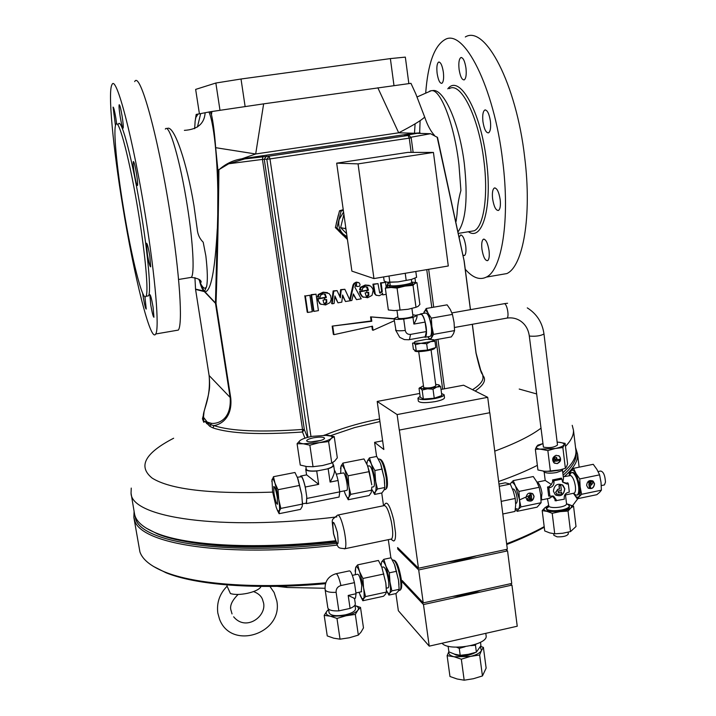 <?xml version="1.0" encoding="UTF-8"?>
<svg xmlns="http://www.w3.org/2000/svg" width="716" height="716" viewBox="0 0 716 716"><rect width="100%" height="100%" fill="white"/><g stroke="black" fill="none" stroke-linecap="round" stroke-linejoin="round"><path stroke-width="1.07" d="M260.624 586.404L260.696 587.147C258.78 589.671 254.305 591.738 247.28 593.34C240.129 594.745 234.517 594.817 230.427 593.564L227.097 586.207C219.624 593.797 216.527 602.72 217.816 613.03L219.463 619C230.955 650.817 283.303 633.758 276.815 600.921L274.103 592.472L269.923 586.422M310.905 441.915L320.813 440.43M313.715 437.771C319.98 436.76 323.605 436.894 324.59 438.183C324.366 439.275 322.012 440.286 317.528 441.235C311.227 442.246 307.603 442.112 306.636 440.823C306.869 439.722 309.223 438.702 313.715 437.771M273.96 493.306L273.763 486.504C274.837 486.594 276.018 490.245 277.298 497.45L277.495 504.243C276.412 504.127 275.23 500.484 273.96 493.306M116.663 123.957L115.831 117.979C114.587 110.765 113.665 107.14 113.074 107.105L115.473 125.613M122.114 116.18C120.798 108.555 119.823 104.742 119.169 104.742C118.82 106.084 119.169 110.076 120.199 116.726C121.505 124.316 122.481 128.119 123.143 128.128C123.492 126.83 123.143 122.848 122.114 116.18M136.505 173.72C135.109 165.602 134.044 161.539 133.319 161.539C132.952 162.863 133.283 166.81 134.304 173.37C135.691 181.443 136.756 185.498 137.49 185.525C137.848 184.236 137.526 180.298 136.505 173.72M149.787 255.872C148.328 247.494 147.227 243.279 146.467 243.216L147.389 254.225C148.83 262.548 149.93 266.755 150.7 266.853L149.787 255.872M153.081 307.146C151.649 298.957 150.575 294.795 149.85 294.652L150.727 304.783C152.141 312.919 153.224 317.072 153.949 317.242L153.081 307.146M142.645 293.184L143.245 297.265C144.578 304.944 145.581 308.873 146.243 309.07L144.9 296.719M463.046 255.191L464.487 255.54C465.874 254.404 466.295 251.218 465.731 245.973C464.469 238.607 462.742 234.973 460.531 235.081L459.403 237.041M489.046 250.672C487.712 242.885 485.824 239.063 483.381 239.225C481.85 240.46 481.376 243.798 481.949 249.24C483.273 256.99 485.162 260.803 487.623 260.66C489.135 259.452 489.61 256.122 489.046 250.672M500.18 199.612C498.837 191.655 496.868 187.798 494.291 188.031C492.572 189.4 492.017 193.025 492.617 198.887C493.95 206.808 495.911 210.656 498.515 210.441C500.215 209.099 500.77 205.492 500.18 199.612M490.415 121.219C489.135 113.504 487.247 109.781 484.75 110.04C482.915 111.517 482.315 115.401 482.942 121.675C484.204 129.354 486.092 133.069 488.607 132.827C490.424 131.377 491.024 127.511 490.415 121.219M465.973 68.127C464.791 60.869 463.064 57.361 460.8 57.593C459.019 59.061 458.446 62.99 459.09 69.362C460.263 76.585 461.99 80.085 464.263 79.87C466.035 78.429 466.608 74.509 465.973 68.127M443.356 72.173C442.228 65.29 440.644 61.934 438.595 62.104C436.975 63.473 436.483 67.197 437.118 73.283C438.228 80.138 439.821 83.486 441.879 83.325C443.481 81.982 443.974 78.268 443.356 72.173M435.668 384.349L438.89 384.886C439.839 385.476 439.123 386.192 436.733 387.052L427.479 388.788L419.03 388.296L420.247 397.237L423.38 399.063L434.245 398.239L441.835 395.581L440.635 386.595L436.733 387.052L433.028 389.209L434.245 398.239M417.947 398.194L418.341 401.13C419.898 402.965 425.528 403.117 435.239 401.604C441.137 400.405 444.224 399.125 444.52 397.774L444.502 397.684M420.113 396.297L417.938 398.114C419.486 399.931 425.116 400.083 434.827 398.57C440.734 397.371 443.822 396.1 444.117 394.758L441.557 393.487M418.699 351.592L423.729 387.678C428.705 388.34 432.75 387.723 435.865 385.817L435.856 385.781M434.746 348.03L434.755 348.083C435.4 350.017 417.222 352.773 414.949 351.091L414.546 350.017M453.944 653.95L456.253 655.059C463.18 656.491 469.598 655.623 475.496 652.464M529.267 335.741L543.417 447.133C549.575 448.171 554.265 447.473 557.495 445.021L557.487 444.958M560.762 485.332L561.38 490.379L558.122 491.051L558.328 492.733L561.586 492.053L561.792 493.736L558.534 494.416L556.547 493.897L555.777 492.402L557.916 489.368L559.545 489.037L559.133 485.672L560.601 485.233L558.972 485.573L559.384 488.938L557.755 489.27L555.616 492.304L556.788 494.085M564.808 488.804L562.964 485.26C557.522 482.879 554.327 484.848 553.396 491.167L555.177 494.658C560.637 497.11 563.841 495.168 564.808 488.804M555.84 495.159C561.084 496.635 564.011 494.488 564.638 488.715L562.114 484.66M560.288 469.875L546.245 471.388M562.382 469.866L561.666 470.707L556.618 472.506C551.49 473.41 547.597 473.383 544.939 472.426L544.241 471.907M574.706 494.273L575.78 495.06L577.23 495.007C578.626 493.879 579.092 491.006 578.618 486.388C577.526 479.443 575.601 474.878 572.836 472.712L571.189 472.658L569.39 475.531M571.995 472.444L573.507 472.569C578.009 474.529 581.687 493.145 577.902 494.872L577.096 495.087M537.609 482.351C539.667 484.106 541.126 487.73 541.994 493.217L541.242 499.858M551.374 484.49L552.752 481.546L553.996 481.984L553.844 480.767L561.908 479.111L562.651 482.11L567.144 484.07L568.316 483.828L569.318 492.125L568.155 492.366C565.452 493.217 564.136 495.087 564.199 497.969L564.351 499.177L555.115 500.788L554.918 499.186L552.358 495.964L553.62 496.161L548.689 496.098L547.57 487.005L549.127 486.683L551.374 484.49L545.198 480.436L544.133 471.826M573.534 493.261L574.295 493.109C575.387 492.214 575.753 489.95 575.378 486.316C574.518 480.848 573.006 477.259 570.84 475.54L563.277 476.784M566.562 503.813L566.571 503.912C566.437 505.093 564.521 506.105 560.825 506.946C555.437 507.895 551.481 507.769 548.939 506.579L547.445 498.685M568.477 504.905L569.327 506.042C569.157 507.546 566.732 508.834 562.042 509.899C555.186 511.108 550.157 510.947 546.935 509.416L546.156 508.333L548.286 505.496M569.399 506.606L569.408 506.731C570.249 510.257 550.953 513.175 547.024 510.114L546.165 508.45M546.263 508.727L548.939 506.543M512.558 489.109L512.79 489.055C513.793 488.616 514.867 489.959 516.021 493.073C517.498 498.112 517.641 501.486 516.451 503.187L515.914 503.294M528.345 499.938L527.54 498.703L529.052 496.564L530.207 496.331L529.903 493.959L531.057 493.718L531.657 497.369L529.357 497.853L529.5 499.034L531.809 498.56L531.952 499.741L528.202 499.822L527.701 498.801L529.205 496.671L530.207 496.331M534.082 496.269L532.883 493.861C528.999 492.044 526.707 493.405 526.009 497.933L527.182 500.305C531.066 502.158 533.366 500.815 534.082 496.269M527.62 500.663C531.362 501.791 533.465 500.296 533.93 496.161L532.274 493.405M568.307 533.85L568.316 533.93C567.009 536.051 563.268 537.018 557.084 536.839L553.871 535.317L553.674 533.706M555.822 458.813L556.26 461.158L555.974 458.786L554.819 459.019L555.115 461.39L553.96 461.623L553.513 459.162L555.016 457.032L556.198 457.238M553.96 461.623L553.674 459.251L555.177 457.121L556.529 457.452L557.263 459.744L559.554 459.278L559.697 460.469L556.26 461.158M557.146 463.619C560.861 461.829 561.577 459.314 559.277 456.074L556.135 455.304C552.43 457.068 551.705 459.574 553.969 462.822L557.146 463.619M554.461 463.18L556.985 463.52C560.7 461.739 561.407 459.225 559.115 455.985L558.605 455.627M592.911 482.888L591.425 485L590.288 485.233L590.566 487.578L589.438 487.82L589.017 484.293L591.282 483.828L591.139 482.647L588.874 483.121L588.74 481.94L591.004 481.474L592.329 481.787L592.911 482.888M586.628 485.385L587.961 487.918C591.729 489.502 593.931 488.115 594.557 483.748L593.197 481.188C589.438 479.639 587.245 481.045 586.628 485.385M588.409 488.231C591.998 489.118 593.985 487.596 594.387 483.649L592.571 480.776M598.102 471.549L600.59 471.038C603.409 471.558 605.029 475.254 605.467 482.145L604.42 484.938L603.785 485.063M412.953 316.042L412.953 316.069C412.765 316.651 410.957 317.26 407.529 317.895C402.034 318.736 398.875 318.79 398.033 318.074L397.004 310.538M429.475 336.484L430.28 336.341C431.542 335.052 431.846 331.633 431.202 326.102C429.636 317.188 427.676 312.847 425.304 313.08L421.106 313.823M423.89 337.039L425.277 337.236C426.53 335.947 426.825 332.537 426.172 326.997C424.606 318.074 422.655 313.733 420.31 313.957L419.871 314.494M389.817 282.426L390.22 285.326C390.65 285.997 393.648 286.051 399.206 285.478C406.652 284.512 410.832 283.491 411.745 282.417L412.443 282.91C413.284 284.046 408.863 285.281 399.179 286.606C391.795 287.313 388.654 287.107 389.755 285.979L390.22 285.371M411.718 282.185C414.895 282.238 415.969 282.659 414.931 283.429L416.963 282.713L419.88 304.443L418.028 306.439L415.987 307.289L408.12 309.267L394.256 310.592L388.34 309.947L385.333 288.118L391.097 287.501L387.383 287.17L387.374 286.212L385.333 288.118M386.094 488.688L386.47 488.491C387.571 487.148 387.75 483.452 386.989 477.384C385.11 466.465 382.863 460.433 380.232 459.287M305.83 503.178L306.385 503.071L306.779 497.047L305.481 488.393C304.166 482.28 302.859 478.395 301.561 476.74L297.355 477.241M338.426 497.164L339.071 497.038L339.742 491.856L338.086 480.499L330.112 482.083L328.161 468.765L318.092 470.752C310.941 471.405 307.003 470.886 306.26 469.213L305.848 466.429M305.446 503.258L306.493 503.59L306.779 497.047M336.278 474.144L343.671 472.909C345.783 474.475 348.504 489.261 346.884 490.344L346.455 490.433M378.334 459.028L378.683 458.956C381.422 458.929 383.91 465.132 386.148 477.563C386.98 484.034 386.81 487.99 385.638 489.422L384.796 489.592M367.702 466.134L369.044 465.865C370.861 465.865 372.535 470.126 374.065 478.646C374.647 483.076 374.549 485.788 373.77 486.773L373.215 486.88M340.512 468.801L341.058 466.089L342.624 465.677L344.826 469.553L350.759 494.353L348.826 497.199C349.605 495.23 349.578 491.239 348.755 485.224L348.083 475.818L344.826 469.553L342.928 463.082L341.058 466.089L340.646 473.285M338.274 514.965L383.865 505.675C386.166 505.048 388.618 510.231 391.231 521.203C393.066 530.69 393.209 536.606 391.67 538.96L390.775 539.148M383.991 505.577L384.832 504.234C387.222 500.779 390.193 506.078 393.746 520.111L395.5 532.632C395.706 538.325 395.017 541.09 393.451 540.947L392.27 540.133M400.468 589.554L400.835 589.349C401.846 588.122 401.98 584.695 401.246 579.065C399.242 567.761 396.888 561.496 394.194 560.27M361.258 591.801L361.75 585.536C360.408 578.152 359.011 574.393 357.579 574.25L352.344 575.369M328.546 609.128L329.091 612.762C330.667 615.724 336.099 616.422 345.372 614.838C351.932 613.227 355.315 611.213 355.521 608.806L355.503 608.707M354.438 582.654L340.932 585.545C337.567 586.61 335.956 588.874 336.117 592.32L338.847 610.864L350.088 608.412L348.191 595.452L356.049 593.752L354.438 582.654C352.37 574.313 350.598 570.41 349.122 570.938L336.35 573.659M392.341 560.019L392.699 559.948C395.509 560.1 398.096 566.616 400.45 579.495C401.22 585.402 401.076 589 400.029 590.288L399.233 590.467M381.87 567.269L383.257 566.965C385.127 567.099 386.873 571.574 388.475 580.39C389.012 584.444 388.931 586.905 388.242 587.791L387.714 587.908M358.985 592.293L361.849 598.487L363.522 598.827L365.518 596.607L363.558 587.693L362.905 578.474L359.611 571.771L357.651 564.861L355.718 567.251L355.136 571.296M360.032 595.121L362.842 600.742L363.522 598.827C364.346 597.269 364.355 593.555 363.558 587.693L359.611 571.771C357.902 567.484 356.604 565.98 355.718 567.251L355.306 574.733M357.651 564.861L378.424 560.458L381.78 567.054L385.808 582.905L381.78 567.054M343.045 235.295L338.623 230.901M342.848 235.108L339.017 231.295M476.695 555.777L462.921 559.894L446.936 562.149M134.733 514.849L135.619 518.769C141.419 542.549 225.952 556.216 336.395 543.399M337.263 545.082C225.791 558.113 140.345 544.25 134.59 520.192L133.847 517.355L134.098 511.376M133.892 517.596L139.924 551.938C142.556 559.599 150.816 566.267 164.698 571.932C194.859 584.265 255.684 589.152 325.771 582.797M568.71 467.011L562.812 472.999M562.776 472.712C571.995 464.765 576.371 457.443 575.933 450.74L575.718 448.977M429.77 91.039L431.148 90.762C440.036 87.978 454.195 123.152 458.947 164.635L460.907 190.528C458.795 197.625 457.354 206.924 457.032 214.272L456.101 221.414L457.032 214.272M203.774 422.297L202.431 418.77L203.469 414.958L203.774 422.297L204.874 421.384L210.728 424.803L213.887 425.564L213.064 427.944L209.851 426.351L204.874 421.384L211.417 423.335C216.008 424.015 231.545 421.438 230.203 397.944L215.48 303.307L204.4 291.645L206.602 286.561C207.783 280.851 207.542 270.657 205.868 255.988L203.201 242.214C199.657 238.723 197.661 234.365 197.213 229.129L193.946 205.51C186.867 162.613 174.337 125.748 167.58 128.298M147.084 296.075L148.534 295.842C151.219 292.119 148.275 256.426 141.383 214.191C132.979 161.521 121.273 116.771 118.409 124.128M123.403 207.73C131.359 257.044 142.824 303.11 146.019 296.254C148.642 292.549 145.625 256.847 138.725 214.603C130.303 161.914 118.668 117.129 115.885 124.486C113.065 128.916 116.717 167.231 123.403 207.73M379.928 421.545L354.608 427.586L330.532 435.695M498.649 481.51C513.712 476.203 526.618 470.815 537.349 465.355M565.479 446.372C571.108 440.573 573.767 435.185 573.471 430.209L572.227 425.331M175.787 330.524L178.293 330.094C182.974 324.742 179.788 273.78 169.916 212.169C157.833 134.885 139.799 70.651 134.697 81.597M122.722 206.038C134.089 276.465 150.781 343.778 155.721 333.978C159.552 328.751 155.479 277.763 145.438 215.955C133.087 138.421 116.019 73.82 111.982 84.658C107.704 91.415 113.128 147.89 122.722 206.038M465.319 36.963C485.063 24.613 516.326 83.602 524.676 157.296C532.077 215.99 523.101 266.406 506.83 273.575L498.989 274.917M425.689 93.169C427.9 63.885 434.245 46.075 444.726 39.747C463.601 27.477 494.085 86.779 502.659 160.706C510.204 219.579 501.952 270.03 486.37 277.092C479.729 280.404 472.694 277.79 465.257 269.252M309.858 295.234L305.365 296.003L307.773 312.462L312.257 311.684L309.858 295.234L305.365 296.003M304.81 295.744L307.218 312.176L307.773 312.462M316.051 294.187L311.004 294.688L313.393 311.102L313.957 311.388L318.432 310.619L316.051 294.187L311.567 294.947L313.957 311.388M386.192 287.17L385.53 282.355L380.465 282.865L381.619 291.287L379.775 292.853L380.456 293.104L379.686 292.951L378.003 283.634L372.929 284.154L374.056 292.226L374.566 293.775L376.625 295.448M382.022 294.187L382.765 294.894L386.184 294.303M366.395 286.686L367.747 290.087L359.566 291.484L359.996 293.56L362.01 296.576L363.451 297.319M368.069 292.37L368.167 295.064L366.315 296.424L365.106 292.88L366.968 292.558L366.699 290.624L360.211 291.734L360.64 293.811L362.654 296.836L367.657 297.722L372.016 295.368L373.143 290.374L372.696 288.673L370.637 286.033L365.849 285.263L360.989 287.572L360.175 289.98L362.314 289.837L362.699 288.092L365.151 286.704L367.585 287.402L368.409 290.329L366.708 290.624L366.977 292.558L368.677 292.271L368.83 295.314L367.442 296.657L366.315 296.415M369.205 285.362L365.196 285.022L360.345 287.331L359.53 289.729L360.175 289.98M324.464 293.9L325.771 297.265L317.483 298.679L319.631 303.521L321.09 304.416M326.102 299.556L326.21 302.268L324.223 303.62M327.498 292.638L323.167 292.173L318.253 294.5L317.439 296.916L320.177 297.033L320.562 295.278L323.041 293.882L325.243 294.303L326.353 297.525L318.056 298.939L318.504 301.033L320.553 304.076L325.619 304.953L330.031 302.582L331.222 299.342L330.694 295.851L329.074 293.542L323.748 292.432L318.826 294.75L318.02 297.176M388.215 282.364L386.595 286.794M342.499 295.905L345.497 301.534L351.842 300.469L353.364 293.909L356.496 299.646L361.231 298.823L354.903 287.304L355.592 284.503L356.693 283.733L356.282 285.281L357.177 286.552L359.584 286.185L360.05 284.422L359.19 282.856L356.845 282.381L354.644 283.608L353.632 285.236L350.133 300.622L344.844 289.282L341.228 289.899L340.369 297.775L337.066 290.606L333.745 291.17L332.224 303.817L334.077 303.477L334.927 295.959L337.979 302.823L341.809 302.17L342.597 295.001L345.497 301.534M334.828 296.827L337.979 302.823M337.066 290.606L333.146 290.92L331.624 303.548L332.224 303.817M344.844 289.282L340.619 289.649L339.849 296.657M358.197 282.408L356.21 282.149L354.008 283.375L352.997 284.995L349.668 299.628M355.619 284.476L356.953 286.463M353.212 294.545L356.496 299.646M324.787 435.104C342.776 427.891 361.043 422.53 379.578 419.03M336.26 223.535L338.408 214.881M394.015 318.692L370.557 316.866L371.13 320.965L332.17 326.12L333.352 334.345L333.951 334.667L372.472 326.183L373.045 330.273L372.383 329.96L371.873 326.317M299.986 440.573L297.086 443.732L303.333 443.786L309.849 445.182L319.148 442.703L303.333 443.786C299.342 443.249 298.223 442.184 299.986 440.573C302.134 438.944 306.188 437.539 312.149 436.348L327.704 435.265C331.741 435.758 332.958 436.796 331.347 438.398C329.306 440.036 325.243 441.477 319.148 442.703L328.617 441.566L331.347 438.398L334.229 436.599L324.178 435.104M277.137 509.711L279.106 513.694L279.276 511.206L280.815 508.414L278.721 499.204C279.607 505.272 279.795 509.273 279.276 511.206L277.495 510.445L276.197 507.259L272.59 491.615L271.99 479.657C272.554 478.011 273.575 479.228 275.034 483.309L278.721 499.204L277.978 489.717L275.034 483.309L273.467 476.704L271.758 481.295M195.477 118.937L196.175 114.426L200.668 113.593L197.428 127.045M210.191 111.768L263.64 103.856L255.684 153.976L215.668 147.684C214.558 132.925 213.153 121.872 211.453 114.533L210.191 111.768L200.668 113.593M263.64 103.856L410.957 83.325L415.763 93.814L424.704 117.111C427.425 125.157 430.692 131.252 434.487 135.405M182.15 540.84C220.018 548.474 271.266 548.93 335.902 542.2M414.483 133.266L415.092 123.85M431.148 90.762L417.16 96.928M184.379 130.366C197.446 129.56 204.373 123.698 205.143 112.77M199.719 281.665C200.972 286.373 202.324 289.488 203.765 291L204.311 291.591L195.566 289.407L209.126 375.56C211.131 399.958 201.993 411.261 203.46 417.231L204.042 411.852M198.86 279.401L204.311 291.591M208.947 112.036C214.612 124.298 218.765 170.292 217.745 214.719L217.906 170.211L215.668 147.684M217.297 228.717C214.988 270.773 210.853 291.797 204.91 291.779L215.453 302.975L217.745 214.719M204.4 291.645L204.91 291.779M131.243 488.088L131.046 493.181C131.225 517.417 219.436 531.308 336.878 516.898M131.091 493.405L134.465 513.569C135.575 521.069 142.833 527.576 156.24 533.08C186.912 545.816 256.605 549.772 335.383 540.786M304.953 438.183L302.483 431.999C259.774 434.97 229.961 433.627 213.064 427.944M307.952 437.297L266.8 159.301L264.249 159.229L304.336 429.618L302.483 431.999L302.528 429.448L304.336 429.618L307.504 437.413M196.488 114.345L195.146 121.067L194.654 128.692M437.494 137.427L430.531 133.713L398.687 132.809L255.684 153.976L241.847 158.818C233.389 160.133 225.916 163.651 219.436 169.352L217.906 170.211M420.068 132.872L413.75 133.301L241.847 158.818L244.711 158.907L228.762 163.758L219.436 169.352M377.833 87.773L398.687 132.809C412.38 125.783 421.053 120.556 424.704 117.111M482.638 374.352L482.62 374.2C481.635 374.853 479.434 367.827 476.015 353.122L472.292 324.303M196.041 117.218L198.01 114.059M218.908 169.746C218.434 216.044 217.476 260.597 216.026 303.387L230.758 398.087C232.727 418.887 219.4 424.973 213.887 425.564C230.659 431.13 260.212 432.419 302.528 429.448L262.441 159.417L228.762 163.758M464.21 261.313L437.154 137.105M203.469 414.949L203.738 413.195M195.54 289.175L194.931 277.62L195.54 289.103L203.765 291M209.851 426.351L211.417 423.335M335.706 541.699C257.438 550.613 188.156 546.666 157.609 533.966L146.225 528.148M572.648 505.577L577.857 498.649M544.258 527.2C533.805 533.107 521.302 538.871 506.74 544.509M325.485 583.71C256.122 589.93 195.978 585.035 166.04 572.782L153.322 566.365M575.539 447.473L577.588 454.204C578.045 461.032 573.606 468.488 564.271 476.579M506.642 543.757C521.167 538.181 533.68 532.471 544.187 526.627M519.467 499.938L530.064 495.221M563.08 475.191C573.221 466.358 577.508 458.303 575.941 451.035M324.983 588.266L287.393 587.487L277.11 586.332M379.256 416.112L377.198 401.443L397.12 414.573L487.712 397.326L463.583 385.217L441.02 389.45M397.12 414.573L399.268 430.083L489.807 412.72L507.34 549.208L418.466 568.253L397.595 547.561L397.819 549.163L398.973 548.921M399.268 430.083L489.807 412.72M379.176 416.13L383.848 449.505L374.593 442.354L376.589 456.477M399.376 430.155L418.466 568.253M336.395 222.953L338.256 215.435M345.694 227.124L345.273 228.637L346.007 229.335M346.607 233.631L340.637 227.607L343.886 214.317M345.273 228.637L340.637 227.607M347.045 236.736L343.089 233.953C339.286 229.899 337.97 225.093 339.151 219.526L343.564 211.999M347.242 238.133L336.914 227.939L341.102 211.068L343.34 210.423M343.233 209.645L339.527 210.79L335.365 227.59L347.439 239.502M339.527 210.79L341.102 211.068M335.365 227.59L336.914 227.939M336.681 163.159L407.878 152.392L433.44 152.436L358.045 163.883L336.681 163.159L351.896 271.131L373.949 278.578L448.288 265.985L433.44 152.436M373.949 278.578L358.045 163.883M360.506 607.428L363.477 627.896L361.016 632.121L358.34 635.101L349.301 637.777L340.037 639.173L333.71 638.18L327.248 635.915L324.187 615.357L330.452 616.234L346.061 615.76C352.012 614.373 355.942 612.538 357.839 610.247L360.506 607.428L355.046 605.584C358.269 606.685 359.199 608.233 357.839 610.247L355.324 614.4L346.061 615.76L336.976 618.427L330.452 616.234C326.442 615.16 325.252 613.487 326.872 611.222L324.187 615.357M328.581 609.37L326.872 611.222L328.626 609.656M340.037 639.173L336.976 618.427M358.34 635.101L355.324 614.4M386.327 588.292L385.808 582.905L386.434 592.069L385.62 594.029L383.525 596.249L362.842 600.742M383.865 573.99L362.905 578.474M386.434 592.069L365.518 596.607M389.952 582.01L391.876 590.897L389.737 593.143C388.931 594.137 387.821 593.215 386.407 590.378L388.904 595.086L389.737 593.143C390.659 591.568 390.73 587.854 389.952 582.01L385.915 566.177L389.325 572.827L389.952 582.01M381.064 565.38L381.753 561.729C382.738 560.44 384.125 561.926 385.915 566.177L383.83 559.312L381.753 561.729L381.002 565.246M388.904 595.086L396.073 593.519L398.239 591.291L399.134 589.322L398.517 580.166L398.973 584.712M394.811 565.273L398.517 580.166L394.444 564.36L391.034 557.791L383.83 559.312M396.592 571.27L389.325 572.827M399.134 589.322L391.876 590.897M340.198 610.569L348.737 608.707M354.832 598.325L355.449 598.2L356.049 593.752M350.088 608.412C353.632 606.908 355.378 605.369 355.315 603.794L354.527 598.397L348.191 595.452M325.127 589.617L327.839 607.902C328.546 610.148 332.215 611.133 338.847 610.864M334.229 436.599L337.317 457.828L334.649 461.086L331.759 463.055L322.504 465.552L313.035 466.716L306.716 466.555L300.264 465.06L297.086 443.732M322.504 465.552L312.794 466.734M309.849 445.182L313.035 466.716M328.617 441.566L331.759 463.055M273.467 476.704L294.956 472.488L297.963 478.789L301.731 494.613L302.456 504.064L302.134 506.606L300.487 509.38L279.106 513.694M297.4 477.339L301.731 494.613L302.474 504.395M280.815 508.414L302.456 504.064M277.978 489.717L299.664 485.421M371.873 486.961L371.21 492.689L369.179 495.526L348.227 499.75L348.826 497.199C348.065 498.605 346.956 497.745 345.506 494.595L344.11 490.899M348.227 499.75L345.022 493.449M371.738 484.589L367.854 466.528M371.747 484.857L369.322 471.611L367.29 465.123L363.97 458.947L342.928 463.082M369.322 471.611L348.083 475.818M371.953 490.093L350.759 494.353M366.825 464.075L367.433 460.907C368.364 459.207 369.716 460.334 371.479 464.29L377.466 488.983L375.381 491.847C374.566 493.235 373.421 492.483 371.944 489.583M366.735 463.87L367.433 460.907L369.447 457.873L371.479 464.29L374.853 470.519L375.497 479.89C376.294 485.878 376.258 489.869 375.381 491.847L374.629 494.425L371.944 489.61M374.629 494.425L381.897 492.957L384 490.12L384.814 487.507L384.17 478.163L384.689 483.461M380.975 464.756L384.17 478.163L380.491 463.476L376.741 456.45L369.447 457.873M382.219 469.061L374.853 470.519M384.814 487.507L377.466 488.983M318.092 470.752L316.714 471.021L318.683 484.356L305.276 487.014C303.396 479.156 301.83 475.505 300.586 476.068L300.299 476.659M305.481 488.393L305.276 487.014M339.742 491.856L306.976 498.417M338.086 480.499C336.878 475.379 335.634 471.933 334.363 470.161M330.112 482.083C333.11 476.82 334.56 473.043 334.453 470.743L334.435 470.618M305.75 469.356L306.564 474.815L318.683 484.356M316.714 471.021C310.019 471.486 306.358 470.913 305.741 469.284L306.135 468.327M332.976 464.29L333.638 465.167C333.638 466.322 331.812 467.521 328.161 468.765M333.11 465.167L333.119 465.239C333.074 466.483 330.971 467.754 326.782 469.043M505.845 549.53L507.555 550.873L511.743 583.451L423.254 602.89L418.699 569.936L397.819 549.163M423.254 602.89L402.222 580.56L402.446 582.153L403.502 581.92M507.555 550.873L418.699 569.936M430.808 339.196L433.502 334.372L431.855 326.362L431.336 318.137L428.177 313.402L426.172 308.507L447.106 304.837L450.319 309.5L452.44 314.405L454.06 322.415L454.562 330.595L453.497 333.674L451.322 336.914L433.932 340.055M426.172 308.507L423.577 313.384M429.367 339.169L427.837 336.78C429.323 339.044 430.513 339.339 431.417 337.648C432.357 335.41 432.509 331.651 431.855 326.362L428.177 313.402C426.485 310.413 425.134 309.903 424.132 311.881L423.675 313.366M454.562 330.595L433.502 334.372M452.44 314.405L431.336 318.137M397.067 288.065L404.979 286.105L391.097 287.501L397.067 288.065L400.074 310.073M388.323 285.756L390.193 285.129M416.963 282.713L413.696 282.283M404.979 286.105L413.025 285.326L414.931 283.429C413.454 284.297 410.143 285.192 404.979 286.105M408.12 309.267L394.256 310.592M413.025 285.326L415.987 307.289M387.884 282.337L398.069 281.889L411.485 279.437L416.596 277.343L415.808 271.489M383.606 276.949L384.17 281.039L387.061 282.211L398.069 281.889L411.485 279.437M388.976 276.036L389.826 282.229M405.22 273.279L406.187 280.368M403.717 319.05L405.274 330.47C405.945 333.298 407.708 334.605 410.545 334.39L426.378 331.562L425.107 322.084L413.893 324.071L412.989 317.412L403.717 319.05C397.738 319.622 394.498 319.479 394.006 318.62L397.854 316.785M424.427 336.941L425.188 336.806L426.378 331.562M425.107 322.084C423.523 316.356 421.948 313.796 420.408 314.396L416.452 315.094M412.783 314.754L416.989 315.541L412.989 317.412M417.034 315.845L417.052 315.98C417.097 317.618 416.041 320.32 413.893 324.071M577.203 498.783L581.589 494.3L580.13 486.737L579.745 478.932L576.103 473.723L573.543 468.327L593.251 464.308L596.938 469.454L599.596 474.851L601.028 482.405L601.395 490.174L599.632 492.331L596.84 494.684L577.203 498.783L573.614 493.548C575.628 496.904 577.373 497.942 578.859 496.662C580.237 495.025 580.658 491.713 580.13 486.737L576.103 473.723C574.053 470.394 572.317 469.428 570.867 470.806L569.48 475.37M573.543 468.327L569.265 473.043L569.292 475.549M599.596 474.851L579.745 478.932M601.395 490.174L581.589 494.3M588.874 483.121L588.57 481.85L592.007 481.591M589.438 487.82L588.847 484.195L591.112 483.73L590.986 482.682M535.362 449.308L536.561 446.659L542.576 443.714L537.877 445.128L536.561 446.659C535.908 448.01 537.555 448.923 541.52 449.38L547.856 450.561L555.303 448.493L562.865 447.554L565.112 443.365L567.6 463.932L566.562 466.671L565.38 468.327L557.979 470.403L550.416 471.37L544.214 471.218L537.922 469.965L535.362 449.308L555.303 448.493C560.136 447.473 563.018 446.274 563.931 444.896C564.477 443.544 562.758 442.649 558.784 442.228L557.138 442.121M565.112 443.365L558.784 442.228M547.856 450.561L550.416 471.37M562.865 447.554L565.38 468.327M557.245 459.618L559.554 459.278M548.089 505.738L545.001 507.644C543.292 509.228 543.99 510.481 547.113 511.403L560.055 511.627C565.201 510.839 568.764 509.649 570.742 508.056C572.361 506.463 571.583 505.228 568.406 504.332L567.269 504.091M547.776 506.096L545.001 507.644L542.2 510.615L547.113 511.403L552.206 513.291L560.055 511.627L568.03 511.054L570.742 508.056L573.552 506.176L567.233 504.064M573.552 506.176L576.013 526.529L570.527 531.585L562.695 533.25L554.73 533.814L549.772 532.919L544.724 530.95L542.2 510.615M570.527 531.585L568.03 511.054M554.73 533.814L552.206 513.291M515.43 508.602L518.447 509.255L520.908 506.928L519.386 499.303L518.948 491.445L515.52 486.128L513.193 480.633L533.268 476.543L536.749 481.778L539.175 487.283L540.678 494.899L541.09 502.73L537.09 507.161L517.095 511.331L518.447 509.255C519.646 507.644 519.959 504.324 519.386 499.303L515.52 486.128C513.632 482.736 512.056 481.725 510.794 483.076L510.266 484.043L513.3 491.131L515.243 498.461L515.681 504.861L515.028 511.439L502.82 513.99M515.395 508.879L517.095 511.331M513.193 480.633L510.141 483.98M520.908 506.928L541.09 502.73M518.948 491.445L539.175 487.283M529.482 498.909L531.809 498.56M529.903 493.959L531.218 493.825M530.359 496.43L530.064 494.058M498.971 484.079L505.236 482.808L510.293 484.061L499.267 486.316M515.243 498.461L501.2 501.37M565.488 495.007L565.022 494.541M552.833 496.331L548.599 498.443M563.474 478.413L562.857 482.128L566.222 483.157L567.77 482.844L568.316 483.828M553.62 496.161L556.162 499.643L554.918 499.186M556.305 500.851L556.162 499.643M552.752 481.546L552.555 479.944L561.371 478.127L561.908 479.111M553.996 481.984C554.068 484.875 552.752 486.746 550.031 487.596L549.127 486.683M547.57 487.005L548.85 487.838L550.031 487.596M549.879 496.161L548.85 487.838M552.555 479.944L553.844 480.767M561.586 492.053L558.31 492.599M483.39 647.389L486.137 668.109L482.441 675.949L473.401 678.723L464.174 680.2L457.121 678.992L449.97 676.495L447.124 655.677L454.105 656.769L470.421 656.429C476.337 654.979 480.015 653.001 481.447 650.513L483.39 647.389L480.57 646.351M448.869 651.757C448.243 653.994 449.988 655.659 454.105 656.769L461.337 659.185L470.421 656.429L479.648 654.988L481.447 650.513L480.329 646.808M448.86 651.694L447.124 655.677M464.174 680.2L461.337 659.185M482.441 675.949L479.648 654.988M448.118 646.199L448.887 651.864L454.597 654.155L460.2 655.328L468.371 654.317L476.382 652.169L480.937 645.626L480.49 642.252M465.185 646.691L459.269 648.383L456.566 647.192M475.997 644.194L475.46 645.232L470.904 645.662M475.46 645.232L476.382 652.169M459.269 648.383L460.2 655.328M452.467 596.473C463.145 595.605 472.506 593.546 480.561 590.297M510.356 583.755L511.949 585.106L423.478 604.555L402.446 582.153M486.083 635.531L486.119 635.799C488.267 644.973 448.538 651.712 442.076 643.237M395.921 593.555L398.347 610.703L429.233 646.145L517.238 626.223L511.949 585.106M429.233 646.145L423.478 604.555M382.63 440.796L374.593 442.354M381.735 492.993L383.534 505.738M388.323 539.667L390.882 557.818M434.961 341.272L435.793 347.564L427.515 350.079L421.876 350.536L416.256 350.983L413.4 349.372L412.559 343.116L413.857 343.009L415.405 344.682L420.91 343.331L426.673 343.761L430.71 341.621L434.961 341.272L433.341 339.626C434.191 340.145 433.314 340.807 430.71 341.621L420.91 343.331L413.857 343.009L415.029 341.541L426.271 339.33L433.341 339.626M427.515 350.079L426.673 343.761M416.256 350.983L415.405 344.682M433.028 389.209L427.479 388.788L422.163 390.059L420.48 388.332L421.858 386.488L423.335 385.969M422.163 390.059L423.38 399.063M438.657 384.787L440.635 386.595M419.03 388.296L420.373 387.329M419.728 393.451L377.198 401.443M487.712 397.326L489.681 412.649M199.415 113.817L195.647 89.402L215.847 83.029L241.015 79.011L245.114 106.487M215.847 83.029L219.973 110.166M241.015 79.011L390.372 58.596L393.979 85.526M390.372 58.596L405.337 57.11L408.836 83.539M394.051 318.933L370.557 316.866M371.219 317.161L371.792 321.269L371.13 320.965M371.792 321.269L332.17 326.12M332.77 326.433L333.951 334.667M373.045 330.273L394.301 320.759M415.566 282.489L414.976 278.13M333.146 290.92L333.745 291.17M340.619 289.649L341.228 289.899M352.997 284.995L353.632 285.236M354.008 283.375L354.644 283.608M356.21 282.149L356.845 282.381M356.532 286.31L357.177 286.552M355.646 285.04L356.282 285.281M388 282.587L388.699 282.82L387.302 286.257M324.044 297.561L324.912 299.762L326.639 299.467L326.8 302.537L325.395 303.888L323.775 303.056L323.023 300.085L324.903 299.762L324.625 297.82L324.044 297.561M317.483 298.679L318.056 298.939M324.813 303.611L325.395 303.888M326.21 302.268L326.8 302.537M325.771 297.265L326.353 297.525M325.655 296.451L326.236 296.71M324.921 294.321L325.512 294.58M318.253 294.5L318.826 294.75M323.167 292.173L323.748 292.432M319.971 303.799L320.553 304.076M317.922 300.765L318.504 301.033M359.566 291.484L360.211 291.734M366.789 296.397L367.442 296.657M368.167 295.064L368.83 295.314M367.747 290.087L368.409 290.329M367.639 289.282L368.301 289.524M366.923 287.161L367.585 287.402M360.345 287.331L360.989 287.572M365.196 285.022L365.849 285.263M362.01 296.576L362.654 296.836M359.996 293.56L360.64 293.811M378.003 283.634L373.6 284.386L375.238 294.025L376.222 295.189L379.203 295.735L381.798 294.419L382.523 293.086L382.765 294.894M372.929 284.154L373.6 284.386M381.619 291.287L382.308 291.528L380.456 293.104M380.465 282.865L381.145 283.106L382.308 291.528M385.53 282.355L381.145 283.106M374.566 293.775L375.238 294.025M374.056 292.226L374.719 292.477M311.004 294.688L311.567 294.947M506.373 318.208L506.964 318.101C511.922 317.376 516.397 318.325 520.389 320.929C525.329 324.294 528.283 329.217 529.258 335.697L529.733 336.09C535.89 336.565 540.643 335.858 543.981 333.978L543.972 333.933M454.499 327.481L506.964 318.101C509.407 316.991 507.161 304.103 504.449 303.665L451.912 312.91M405.274 330.47C400.548 330.935 397.443 330.908 395.975 330.371L394.015 318.665M337.397 532.444C339.044 547.131 337.782 547.552 333.611 533.706C331.938 519.064 333.2 518.635 337.397 532.444M391.67 538.96L345.085 548.698C336.985 547.713 338.596 549.628 333.522 533.751C331.857 516.594 330.738 521.418 337.505 515.117C339.474 514.562 341.72 519.816 344.253 530.896C346.07 540.455 346.347 546.389 345.085 548.698L344.315 548.859M340.932 585.545C339.599 579.817 338.265 576.031 336.923 574.16L335.768 573.776C328.214 576.264 324.661 581.517 325.109 589.528L325.431 590.306C326.935 591.944 330.497 592.615 336.117 592.32M458.258 231.519C465.973 220.34 467.995 197.741 464.317 163.713C459.323 122.409 443.213 87.146 432.169 90.717M420.113 120.673L419.648 132.925M469.803 231.51L474.234 230.785C483.756 226.462 488.437 195.656 483.891 160.697C478.753 117.12 460.791 81.284 449.299 88.623M468.398 231.742C482.486 241.811 492.572 206.656 486.441 160.411C480.687 110.998 459.251 73.515 447.813 88.838M189.624 277.647L191.333 277.369C194.698 273.951 193.15 242.822 187.377 206.423C180.396 161.109 169.11 122.579 165.315 129.095M494.747 451.143C515.439 443.437 530.762 435.856 540.687 428.401M553.486 412.085L552.752 406.062M536.436 393.881L519.207 389.056M482.763 375.309C486.612 379.677 484.079 384.913 475.155 391.025M411.145 152.401L409.248 138.143L269.977 158.907L310.986 436.581M442.658 389.146L436.071 339.67M431.793 307.522L426.754 269.637M203.46 417.231L207.533 422.494L206.548 423.639M472.542 389.71C479.756 385.119 483.246 380.966 483.005 377.251L482.915 376.535M211.453 114.533L211.936 111.436M230.758 398.087L209.108 375.515L195.558 289.345M203.648 413.705C204.132 410.295 208.589 395.912 208.92 391.849C209.77 388.448 209.833 383.006 209.108 375.515L209.117 375.47M470.403 309.643L464.093 261M430.531 133.713L411.047 137.212M173.639 438.237C144.892 453.121 137.732 466.411 152.15 478.1C170.319 489.511 210.495 494.183 272.671 492.125M244.711 158.907L269.073 156.16L408.156 135.485L404.334 135.637L405.721 135.288L418.511 133.087M266.495 156.115L264.249 159.229L262.441 159.417L262.888 156.509M266.8 159.301L269.073 156.16L269.977 158.907L266.8 159.301M413.132 152.401L411.19 137.794L409.248 138.143L408.156 135.485L409.31 135.584L411.082 137.785M404.334 135.637L404.871 135.61M405.721 135.288L406.688 135.539M215.453 302.975L216.026 303.387L215.453 302.975M199.952 282.256C202.816 288.235 205.027 289.667 206.602 286.561M408.702 339.76L409.436 339.626L410.545 334.39M566.222 483.157L567.144 484.07M233.649 616.807C245.803 631.602 266.37 616.727 263.622 603.149L262.414 599.167C261.089 595.855 258.136 593.322 253.545 591.568M557.495 445.021L543.981 333.978C542.37 322.594 536.812 313.885 527.28 307.871M460.531 235.081L461.131 234.982M483.381 239.225L484.079 239.108M494.291 188.031L495.078 187.905M484.75 110.04L485.538 109.924M460.8 57.593L461.507 57.495M438.595 62.104L439.194 62.023M232.038 613.916L231.116 610.65C229.46 606.139 231.796 600.742 238.124 594.45M561.666 470.707L563.036 469.096M541.77 498.936L541.063 500.162M573.364 493.297L575.78 495.06M537.224 482.119L545.225 480.481M566.526 503.545L568.101 504.708M411.924 308.453L412.953 316.069M430.28 336.341L425.277 337.236M395.563 329.995L399.743 337.343L404.325 339.581L408.711 339.76L425.188 336.806M411.745 282.417L411.351 279.473M306.385 503.071L302.456 503.858M346.884 490.344L339.724 491.776M384.206 489.708L385.638 489.422M371.873 487.148L373.77 486.773M390.9 539.184L393.451 540.947M361.661 591.711L355.933 592.946M398.687 590.584L400.029 590.288M386.318 588.203L388.242 587.791M469.965 231.483L458.634 233.353M199.379 279.813L201.187 282.167C201.169 279.866 197.885 278.273 191.333 277.369L178.579 279.473M148.534 295.842L146.019 296.254M573.471 430.209L575.933 450.74M178.293 330.094L155.721 333.978M506.83 273.575L486.37 277.092M482.924 376.616L482.62 374.2M482.19 373.34L480.722 370.244L476.068 353.015L472.363 324.285M470.475 309.634L464.21 261.206L437.503 137.409M444.546 388.788L437.968 339.321M433.699 307.182L428.669 269.314M157.609 533.966L156.24 533.08M577.588 454.204L579.137 467.19M287.393 587.487L283.142 586.198M166.04 572.782L164.698 571.932M355.449 598.2L354.026 598.504M355.521 608.806L354.975 605.083M277.495 510.445L277.897 511.367M302.483 502.104L302.447 503.966M339.071 497.038L306.493 503.59M306.591 474.887L301.15 475.961M333.638 465.167L334.453 470.743M332.725 462.545L333.119 465.239M601.306 485.582L604.42 484.938M568.11 532.203L568.316 533.93M516.451 503.187L515.672 503.348M569.327 506.042L569.408 506.731M565.488 494.989L566.571 503.912M565.452 494.944L574.295 493.109M541.171 499.992L549.96 498.166M562.427 469.812L563.501 478.61M537.367 482.226L536.749 481.778M577.23 495.007L577.902 494.872M544.939 472.426L543.113 471.074M507.581 303.262L504.377 303.647M485.788 633.347L486.119 635.799M435.865 385.817L431.068 349.945M444.52 397.774L444.117 394.758M226.891 584.918L227.097 586.207M356.89 286.373L356.255 286.132M325.243 294.303L324.661 294.043M320.213 303.799L319.631 303.521M367.227 287.044L366.565 286.803M376.222 295.189L375.551 294.938"/></g></svg>
